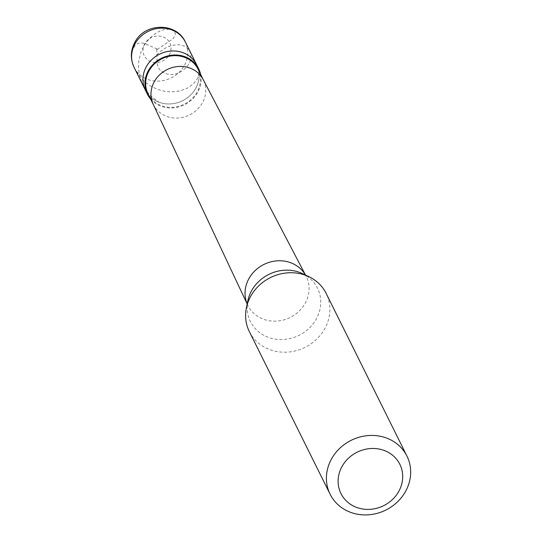 <?xml version="1.0" encoding="UTF-8"?>
<svg xmlns="http://www.w3.org/2000/svg" width="542" height="542" viewBox="0 0 542 542"><rect width="100%" height="100%" fill="white"/><g stroke="black" fill="none" stroke-linecap="round" stroke-linejoin="round"><path stroke-width="0.41" stroke-dasharray="2.71 2.03" d="M145.419 90.189A28.591 25.955 153.6 0 0 169.809 103.956A28.591 25.955 153.6 0 0 195.54 88.59A28.591 25.955 -26.4 0 0 196.638 64.755A28.591 25.955 -26.4 0 1 195.54 88.59A28.591 25.955 153.6 0 1 169.809 103.956A28.591 25.955 153.6 0 1 145.419 90.189M150.622 99.064A28.591 25.955 153.6 0 0 197.539 92.621A28.591 25.955 -26.4 0 0 200.56 74.261M148.061 93.895A27.879 25.305 153.6 0 0 171.841 107.316A27.879 25.305 153.6 0 0 196.929 92.343A27.879 25.305 -26.4 0 0 197.993 69.098M249.32 331.548A42.886 38.936 153.6 0 0 285.905 352.198A42.886 38.936 153.6 0 0 324.502 329.157A42.886 38.936 -26.4 0 0 326.148 293.398M157.16 49.031L144.186 43.326L140.168 42.777L137.451 43.685L134.917 45.785L132.858 49.071L131.611 53.353L131.394 56.985L131.869 60.751L133.427 65.677L135.927 70.948L141.652 78.773L145.886 82.73L150.601 86.043L157.424 89.342L164.578 91.307L171.746 91.916L180.222 90.873L187.62 88.055L193.433 83.868L197.281 78.814L198.941 73.461M156.74 49.302L157.105 63.177L157.946 66.754L159.605 69.539L161.496 71.402L166.794 74.017L171.062 74.586L174.334 74.295L177.424 73.427L181.048 71.598L184.551 69.078L187.363 66.212L189.436 63.109L190.953 58.821L190.838 53.658L188.582 49.254L184.436 46.131L178.826 44.701L172.281 45.264L166.773 47.222L160.093 51.558L155.29 56.409M157.166 49.491L173.162 38.645L175.357 34.857L174.788 31.558L172.973 29.864L170.947 29.105L164.517 29.492L160.391 30.826L156.279 32.926L149.843 38.035L144.423 44.939L141.171 51.51L138.813 60.623L138.454 68.285L140.026 77.824L143.793 86.774L147.017 91.632L150.886 95.975L158.494 101.835M144.768 43.712A14.295 12.981 153.6 0 0 150.161 61.3A14.295 12.981 153.6 0 0 169.28 54.837A14.295 12.981 -26.4 0 0 163.88 37.249A14.295 12.981 -26.4 0 0 144.768 43.712M134.084 67.364A28.591 25.955 153.6 0 0 158.474 81.131A28.591 25.955 153.6 0 0 184.205 65.765A28.591 25.955 -26.4 0 0 185.296 41.924M153.183 104.2A27.879 25.305 153.6 0 0 153.393 104.64A27.879 25.305 153.6 0 0 177.173 118.061A27.879 25.305 153.6 0 0 202.261 103.082A27.879 25.305 -26.4 0 0 203.331 79.837A27.879 25.305 -26.4 0 0 203.108 79.403M247.186 303.981A32.588 29.58 153.6 0 0 247.613 304.936A32.588 29.58 153.6 0 0 247.863 305.451A32.588 29.58 153.6 0 0 275.661 321.142A32.588 29.58 153.6 0 0 304.983 303.635A32.588 29.58 -26.4 0 0 306.237 276.461C306.684 276.352 305.444 275.411 302.511 273.622A37.459 34.004 -26.4 0 1 316.067 319.428A37.459 34.004 153.6 0 1 271.244 338.262A37.459 34.004 153.6 0 1 247.85 300.769C247.498 304.184 247.504 305.749 247.863 305.451M305.471 275.031A32.588 29.58 -26.4 0 1 305.973 275.959A32.588 29.58 -26.4 0 1 306.237 276.461M247.179 304.015L247.613 304.936M305.498 275.051L305.973 275.959"/><path stroke-width="0.81" d="M134.084 67.364C130.168 58.841 130.48 50.392 135.019 41.998C144.843 22.669 176.509 22.168 185.296 41.924A28.591 25.955 -26.4 0 0 160.906 28.164A28.591 25.955 -26.4 0 0 135.175 43.523A28.591 25.955 153.6 0 0 134.084 67.364L145.419 90.189A28.591 25.955 153.6 0 1 146.516 66.348A28.591 25.955 -26.4 0 1 172.241 50.989A28.591 25.955 -26.4 0 1 196.638 64.755A28.591 25.955 -26.4 0 0 172.241 50.989A28.591 25.955 -26.4 0 0 146.516 66.348A28.591 25.955 153.6 0 0 145.419 90.189L147.417 94.213A28.591 25.955 153.6 0 0 150.622 99.064M185.296 41.924L198.636 68.78A28.591 25.955 -26.4 0 0 174.246 55.013A28.591 25.955 -26.4 0 0 148.515 70.379A28.591 25.955 153.6 0 0 147.417 94.213M203.223 79.62L197.993 69.098A27.879 25.305 -26.4 0 0 174.212 55.677A27.879 25.305 -26.4 0 0 149.125 70.656A27.879 25.305 153.6 0 0 148.061 93.895L153.284 104.423M246.4 307.795L247.85 300.769A37.459 34.004 153.6 0 1 251.84 290.288A37.459 34.004 -26.4 0 1 302.511 273.622L308.987 276.711A42.886 38.936 -26.4 0 0 250.966 295.79A42.886 38.936 153.6 0 0 246.4 307.795A42.886 38.936 153.6 0 0 249.32 331.548L330.125 494.25A42.886 38.936 153.6 0 0 366.71 514.9A42.886 38.936 153.6 0 0 405.308 491.858A42.886 38.936 -26.4 0 0 406.947 456.1A42.886 38.936 -26.4 0 0 370.362 435.45A42.886 38.936 -26.4 0 0 331.765 458.491A42.886 38.936 153.6 0 0 330.125 494.25M342.212 466.147A32.879 29.851 153.6 0 0 354.624 506.594A32.879 29.851 153.6 0 0 398.594 491.723A32.879 29.851 -26.4 0 0 386.175 451.276A32.879 29.851 -26.4 0 0 342.212 466.147M198.636 68.78A28.591 25.955 -26.4 0 1 200.56 74.261M308.987 276.711A42.886 38.936 -26.4 0 1 326.148 293.398L406.947 456.1M305.498 275.051L203.108 79.403A27.879 25.305 -26.4 0 0 179.287 66.429A27.879 25.305 -26.4 0 0 154.463 81.395A27.879 25.305 153.6 0 0 153.183 104.2L247.179 304.015M305.471 275.031A32.588 29.58 -26.4 0 0 277.558 260.817A32.588 29.58 -26.4 0 0 249.11 278.283A32.588 29.58 153.6 0 0 247.186 303.981"/></g></svg>
